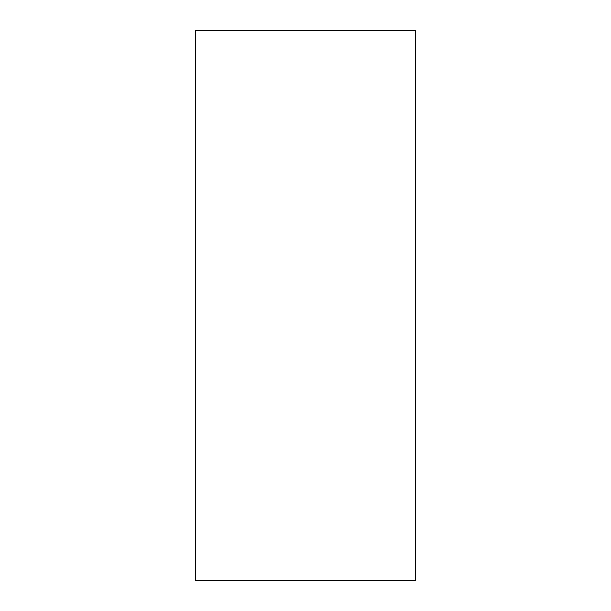 <?xml version="1.0" encoding="UTF-8"?>
<svg xmlns="http://www.w3.org/2000/svg" width="611" height="611" viewBox="0 0 611 611"><rect width="100%" height="100%" fill="white"/><g stroke="black" fill="none" stroke-linecap="round" stroke-linejoin="round"><path stroke-width="0.92" d="M195.52 305.5L195.52 580.45L415.48 580.45L415.48 30.55L195.52 30.55L195.52 305.5"/></g></svg>
